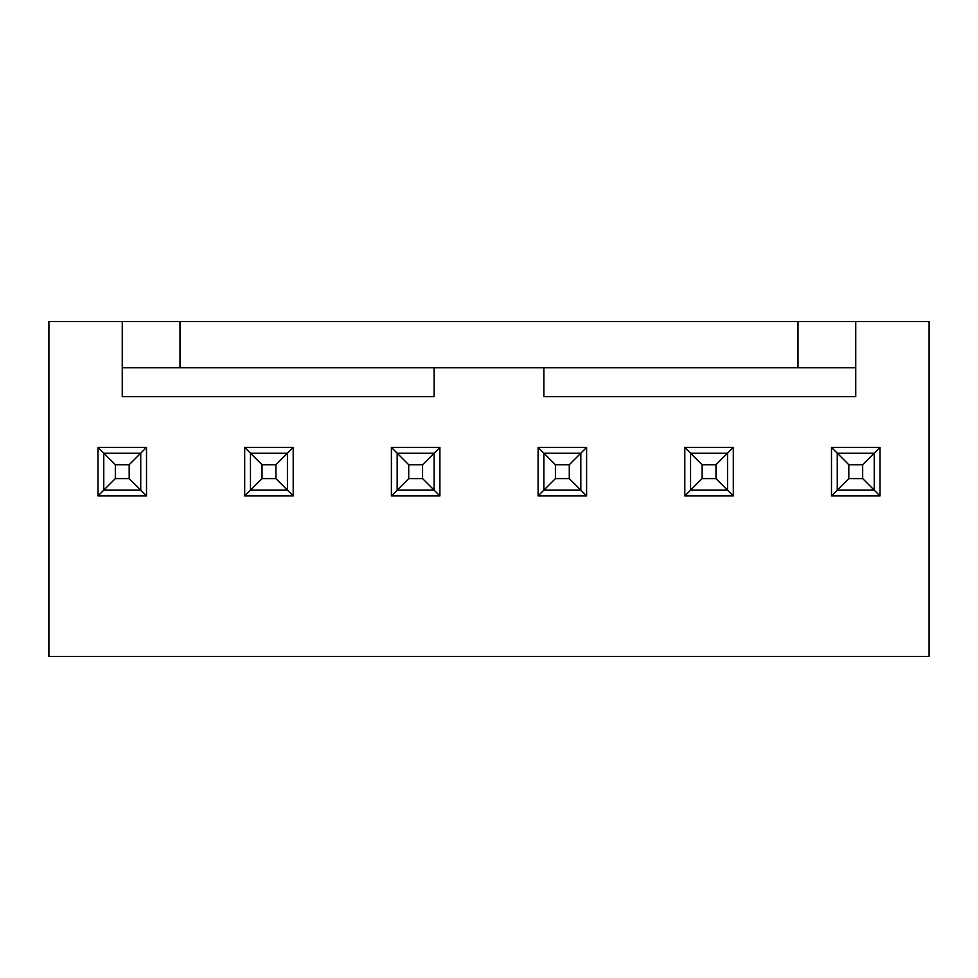 <?xml version="1.0" encoding="UTF-8"?>
<svg xmlns="http://www.w3.org/2000/svg" width="978" height="978" viewBox="0 0 978 978"><rect width="100%" height="100%" fill="white"/><g stroke="black" fill="none" stroke-linecap="round" stroke-linejoin="round"><path stroke-width="1.47" d="M115.318 464.746L103.766 453.193L140.734 453.193L140.734 490.149L103.766 490.149L115.318 478.609L129.182 478.609L129.182 464.746L115.318 464.746L115.318 478.609M129.182 464.746L146.504 447.411L146.504 495.932L97.996 495.932L97.996 447.411L146.504 447.411M97.996 495.932L103.766 490.149L103.766 453.193L97.996 447.411M129.182 478.609L146.504 495.932M262.018 464.746L250.466 453.193L287.434 453.193L287.434 490.149L250.466 490.149L262.018 478.609L275.882 478.609L275.882 464.746L262.018 464.746L262.018 478.609M275.882 464.746L293.204 447.411L293.204 495.932L244.696 495.932L244.696 447.411L293.204 447.411M244.696 495.932L250.466 490.149L250.466 453.193L244.696 447.411M275.882 478.609L293.204 495.932M408.718 464.746L397.166 453.193L434.134 453.193L434.134 490.149L397.166 490.149L408.718 478.609L422.582 478.609L422.582 464.746L408.718 464.746L408.718 478.609M422.582 464.746L439.904 447.411L439.904 495.932L391.396 495.932L391.396 447.411L439.904 447.411M391.396 495.932L397.166 490.149L397.166 453.193L391.396 447.411M422.582 478.609L439.904 495.932M555.418 464.746L543.866 453.193L580.834 453.193L580.834 490.149L543.866 490.149L555.418 478.609L569.282 478.609L569.282 464.746L555.418 464.746L555.418 478.609M569.282 464.746L586.604 447.411L586.604 495.932L538.096 495.932L538.096 447.411L586.604 447.411M538.096 495.932L543.866 490.149L543.866 453.193L538.096 447.411M569.282 478.609L586.604 495.932M702.118 464.746L690.566 453.193L727.534 453.193L727.534 490.149L690.566 490.149L702.118 478.609L715.982 478.609L715.982 464.746L702.118 464.746L702.118 478.609M715.982 464.746L733.304 447.411L733.304 495.932L684.796 495.932L684.796 447.411L733.304 447.411M684.796 495.932L690.566 490.149L690.566 453.193L684.796 447.411M715.982 478.609L733.304 495.932M848.818 464.746L837.266 453.193L874.234 453.193L874.234 490.149L837.266 490.149L848.818 478.609L862.682 478.609L862.682 464.746L848.818 464.746L848.818 478.609M862.682 464.746L880.004 447.411L880.004 495.932L831.496 495.932L831.496 447.411L880.004 447.411M831.496 495.932L837.266 490.149L837.266 453.193L831.496 447.411M862.682 478.609L880.004 495.932M434.134 367.716L434.134 396.591L122.25 396.591L122.25 321.505L180.001 321.505L180.001 367.716L122.25 367.716M855.75 367.716L797.999 367.716L797.999 321.505L855.75 321.505L855.75 396.591L543.866 396.591L543.866 367.716M122.25 321.505L48.9 321.505L48.9 656.495L929.1 656.495L929.1 321.505L855.75 321.505M797.999 367.716L180.001 367.716M797.999 321.505L180.001 321.505"/></g></svg>
